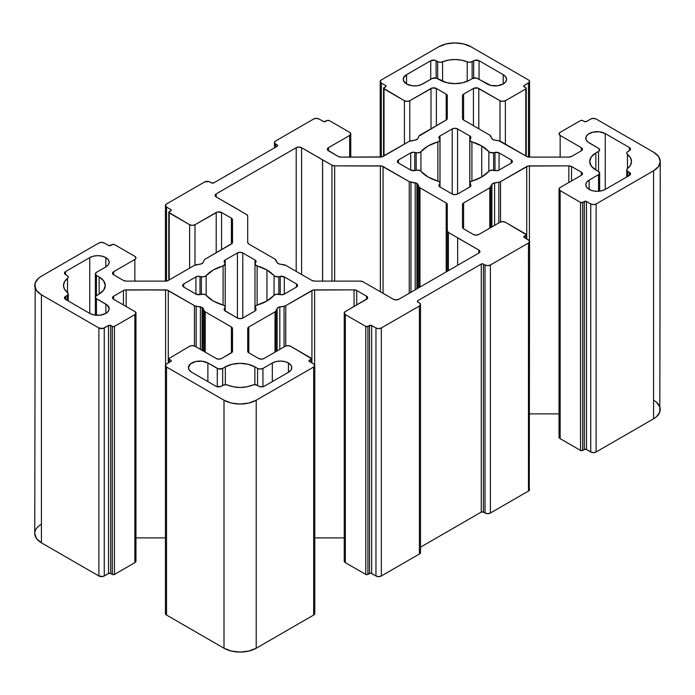 <?xml version="1.0" encoding="UTF-8"?>
<svg xmlns="http://www.w3.org/2000/svg" width="695" height="695" viewBox="0 0 695 695"><rect width="100%" height="100%" fill="white"/><g stroke="black" fill="none" stroke-linecap="round" stroke-linejoin="round"><path stroke-width="1.04" d="M200.395 349.377L200.395 306.869A3.796 2.189 180 0 1 202.097 307.433L202.097 350.358L202.097 307.433A3.796 2.189 180 0 1 203.088 308.415L203.088 350.923L203.088 308.415L204.217 310.865L204.217 351.583L204.217 310.865L205.199 311.846A3.796 2.189 180 0 1 204.217 310.865L204.217 351.583M216.223 196.98A3.796 2.189 180 0 1 216.215 193.879L215.102 195.425A3.796 2.189 180 0 1 216.215 193.879L216.215 196.98L237.343 209.091L216.223 196.98L215.102 195.434A3.796 2.189 180 0 0 216.223 196.98L216.215 193.879L216.215 196.98L246.586 214.52A3.796 2.189 180 0 1 247.698 216.076L247.698 242.468L247.698 216.076L246.586 214.52A3.796 2.189 180 0 1 247.698 216.076L247.698 242.468A3.796 2.189 180 0 0 248.81 244.014L247.698 242.468A3.796 2.189 180 0 0 248.81 244.014L275.012 259.139A3.796 2.189 180 0 1 275.993 260.121L277.123 262.571L275.012 259.139A3.796 2.189 180 0 1 275.993 260.121L277.123 262.571A3.796 2.189 180 0 0 279.807 264.117L284.046 264.778A3.796 2.189 180 0 1 285.749 265.342L311.942 280.467L285.749 265.342L278.895 263.9L277.123 262.571A3.796 2.189 180 0 0 279.807 264.117L284.046 264.778A3.796 2.189 180 0 1 285.749 265.342L311.942 280.467A3.796 2.189 180 0 0 314.627 281.11L360.349 281.11A3.796 2.189 180 0 1 363.033 281.753L360.349 281.11L314.627 281.11L311.942 280.467A3.796 2.189 180 0 0 314.627 281.11L360.349 281.11A3.796 2.189 180 0 1 363.033 281.753L393.413 299.276A3.796 2.189 180 0 0 398.791 299.284L478.786 253.102L478.777 250A3.796 2.189 180 0 1 478.786 250A3.796 2.189 180 0 1 478.786 253.102L478.786 250L479.897 251.555L478.786 253.102L398.791 299.284L396.098 299.927L393.413 299.276A3.796 2.189 180 0 0 398.791 299.284L478.786 253.102L478.777 250A3.796 2.189 180 0 1 479.897 251.555A3.796 2.189 180 0 1 478.786 253.102L478.786 250L457.657 237.89L457.657 265.299M415.193 289.815L415.193 182.863A3.796 2.189 180 0 1 416.896 183.428L416.896 288.833L416.896 183.428A3.796 2.189 180 0 1 417.877 184.41L417.877 288.269L417.877 184.41L419.007 186.851L419.007 287.608L419.007 186.851L419.988 187.841A3.796 2.189 180 0 1 419.007 186.851L419.007 287.608M216.215 193.879L296.209 147.696A3.796 2.189 180 0 1 301.578 147.696A3.796 2.189 180 0 1 301.587 147.696L301.587 274.49L301.578 147.696L301.587 274.49L301.578 147.696L322.558 159.885L322.558 281.11M272.327 381.598L272.327 362.998L272.327 381.598L272.327 362.998L276.019 361.574L280.38 361.07L284.733 361.574L288.434 362.998A11.389 6.576 180 0 1 291.77 367.646A11.389 6.576 180 0 1 288.434 372.303L288.434 362.998L290.901 365.136L291.77 367.646L290.901 370.166L288.434 372.303L288.434 362.998A11.389 6.576 180 0 1 288.434 372.303L288.434 362.998A11.389 6.576 180 0 0 272.327 362.998L262.927 368.428A3.796 2.189 180 0 1 257.558 368.428L254.874 366.873L254.874 384.717M414.793 152.405L417.539 152.865L420.11 152.301L428.051 145.985L438.988 141.398L439.97 139.921L438.979 137.08L440.013 135.977A3.796 2.189 180 0 0 438.901 137.532A3.796 2.189 180 0 0 439.162 138.331L439.7 139.13A3.796 2.189 180 0 1 439.97 139.93A3.796 2.189 180 0 1 437.876 141.893L437.876 181.082A37.973 21.919 180 0 1 420.953 171.309L420.953 151.658A3.796 2.189 180 0 1 416.166 152.718L414.793 152.405L416.166 152.718L416.166 170.258L414.793 170.57A3.796 2.189 180 0 1 410.71 170.084L410.71 152.891A3.796 2.189 180 0 1 414.793 152.405L414.793 170.57L410.71 170.084L410.71 152.891L413.725 152.257L414.793 152.405L414.793 170.57A3.796 2.189 180 0 1 410.71 170.084L410.71 152.891A3.796 2.189 180 0 1 414.793 152.405L414.793 170.57L416.166 170.258A3.796 2.189 180 0 1 420.249 170.744A3.796 2.189 180 0 1 420.953 171.309L420.953 151.658A37.973 21.919 180 0 1 437.876 141.893L437.876 181.082A3.796 2.189 180 0 1 438.858 181.491A3.796 2.189 180 0 1 439.97 183.037A3.796 2.189 180 0 1 439.7 183.845L439.7 186.799L439.892 182.594L438.858 181.491A3.796 2.189 180 0 1 439.7 183.845L439.7 186.799M470.628 186.243L470.089 183.845L470.089 186.799L470.089 183.845A3.796 2.189 180 0 1 469.82 183.037A3.796 2.189 180 0 1 471.914 181.082L481.748 176.99L481.748 145.985A37.973 21.919 180 0 1 488.837 151.658L488.837 171.309A3.796 2.189 180 0 1 493.624 170.258L493.624 152.718A3.796 2.189 180 0 1 488.837 151.658L488.837 171.309A37.973 21.919 180 0 1 471.914 181.082L471.914 141.893A3.796 2.189 180 0 1 469.82 139.93A3.796 2.189 180 0 1 470.089 139.13L470.072 140.711L471.914 141.893A37.973 21.919 180 0 1 481.748 145.985L489.68 152.301L493.624 152.718A3.796 2.189 180 0 1 488.837 151.658L488.837 171.309L481.748 176.99L481.748 145.985A37.973 21.919 180 0 1 488.837 151.658M105.857 257.593A11.389 6.576 180 0 1 109.193 262.241A11.389 6.576 180 0 1 105.857 266.889L105.857 257.593L108.333 259.721L109.193 262.241L108.333 264.76L105.857 266.889L105.857 257.593A11.389 6.576 180 0 1 105.857 266.889L96.466 272.318L95.354 273.865A3.796 2.189 180 0 1 96.466 272.318L105.857 266.889L105.857 257.593A11.389 6.576 180 0 0 89.751 257.593L89.751 313.393L89.751 257.593L93.443 256.168L97.804 255.664L102.165 256.168L105.857 257.593A11.389 6.576 180 0 0 89.751 257.593L89.751 313.393A11.389 6.576 180 0 0 102.165 314.818A11.389 6.576 180 0 0 109.193 308.745L108.333 311.264L105.857 313.393L105.857 304.097L96.466 298.668A3.796 2.189 180 0 1 95.354 297.121A3.796 2.189 180 0 1 96.466 295.566L96.466 275.42A3.796 2.189 180 0 1 95.354 273.865L96.466 275.42L99.15 276.966L99.15 294.02A20.885 12.058 180 0 0 105.266 285.497L103.677 290.11L99.15 294.02L99.15 276.966A20.885 12.058 180 0 1 105.266 285.497L103.677 280.884L99.15 276.966L99.15 294.02L96.466 295.566L96.466 275.42L99.15 276.966A20.885 12.058 180 0 1 99.15 294.02L95.641 296.279L95.641 297.955L96.466 298.668A3.796 2.189 180 0 1 96.466 295.566L96.466 275.42A3.796 2.189 180 0 1 96.466 272.318L105.857 266.889M255.838 310.257L255.3 307.85L255.3 310.804L255.3 307.85A3.796 2.189 180 0 1 255.03 307.051A3.796 2.189 180 0 1 257.124 305.088L266.95 300.996L266.95 269.99A37.973 21.919 180 0 1 274.047 275.663L274.047 295.323A3.796 2.189 180 0 1 278.834 294.263L278.834 276.723A3.796 2.189 180 0 1 274.047 275.663L274.047 295.323A37.973 21.919 180 0 1 257.124 305.088L257.124 265.898A3.796 2.189 180 0 1 255.03 263.935A3.796 2.189 180 0 1 255.3 263.136L255.282 264.726L257.124 265.898A37.973 21.919 180 0 1 266.95 269.99L274.89 276.306L278.834 276.723A3.796 2.189 180 0 1 274.047 275.663L274.047 295.323L266.95 300.996L266.95 269.99A37.973 21.919 180 0 1 274.047 275.663M200.004 276.41L201.376 276.723L200.004 276.41L201.376 276.723L201.376 294.263L200.004 294.576A3.796 2.189 180 0 1 195.921 294.089L195.921 276.897A3.796 2.189 180 0 1 200.004 276.41L200.004 294.576L195.921 294.089L195.921 276.897L198.926 276.262L200.004 276.41L200.004 294.576A3.796 2.189 180 0 1 195.921 294.089L195.921 276.897A3.796 2.189 180 0 1 200.004 276.41L200.004 294.576L201.376 294.263A3.796 2.189 180 0 1 205.451 294.758A3.796 2.189 180 0 1 206.163 295.323L206.163 275.663A3.796 2.189 180 0 1 201.376 276.723L201.376 294.263A3.796 2.189 180 0 1 205.451 294.758A3.796 2.189 180 0 1 206.163 295.323L206.163 275.663A37.973 21.919 180 0 1 223.086 265.898L223.086 305.088A3.796 2.189 180 0 1 224.068 305.496A3.796 2.189 180 0 1 225.18 307.051A3.796 2.189 180 0 1 224.911 307.85L224.911 310.804L225.102 306.599L224.068 305.496A3.796 2.189 180 0 1 224.911 307.85L224.911 310.804M430.735 79.326L430.735 60.726A3.796 2.189 180 0 1 436.104 60.726L437.65 61.62L437.65 78.674L437.65 61.62L440.039 62.263L442.576 61.846A3.796 2.189 180 0 1 437.65 61.62L437.65 78.674M442.576 81.315L442.576 61.846A20.885 12.058 180 0 1 467.214 61.846L467.214 81.315L467.214 61.846L469.751 62.263L472.14 61.62A3.796 2.189 180 0 1 467.214 61.846L467.214 81.315M473.686 78.057L473.686 60.726L473.686 78.057L473.686 60.726L472.14 61.62L472.14 78.674L472.14 61.62A3.796 2.189 180 0 1 467.214 61.846L461.376 60.118L454.895 59.518L448.414 60.118L442.576 61.846A3.796 2.189 180 0 1 437.65 61.62L436.104 60.726L436.104 78.057M472.14 78.674L472.14 61.62L473.686 60.726A3.796 2.189 180 0 1 479.064 60.726L479.064 79.326L479.064 60.726L503.223 74.678L503.223 83.982L497.394 85.78L490.809 85.407L476.483 78.083L472.348 78.552A3.796 2.189 180 0 1 477.717 78.552L487.117 83.982L477.717 78.552A3.796 2.189 180 0 0 472.348 78.552L469.664 80.107A20.885 12.058 180 0 1 440.126 80.107L437.442 78.552L446.902 82.722L454.895 83.635L462.887 82.722L469.664 80.107A20.885 12.058 180 0 1 440.126 80.107L436.208 78.083L432.073 78.552A3.796 2.189 180 0 1 437.442 78.552A3.796 2.189 180 0 0 432.073 78.552L422.673 83.982A11.389 6.576 180 0 1 410.267 85.407A11.389 6.576 180 0 1 403.23 79.326A11.389 6.576 180 0 1 406.566 74.678L406.566 83.982L403.447 80.611L403.447 78.049L406.566 74.678L406.566 83.982L412.396 85.78L416.844 85.78L420.953 84.799L432.073 78.552L422.673 83.982A11.389 6.576 180 0 1 406.566 83.982A11.389 6.576 180 0 1 406.566 74.678L406.566 83.982M472.14 61.62L474.92 60.257L479.064 60.726L503.223 74.678A11.389 6.576 180 0 1 506.559 79.326A11.389 6.576 180 0 1 499.531 85.407A11.389 6.576 180 0 1 487.117 83.982A11.389 6.576 180 0 0 503.223 83.982A11.389 6.576 180 0 0 503.223 74.678L503.223 83.982L505.691 81.845L506.559 79.326L505.691 76.815L503.223 74.678L503.223 83.982M406.566 74.678L430.735 60.726L406.566 74.678L430.735 60.726L434.87 60.257L437.65 61.62M223.086 305.088A37.973 21.919 180 0 1 206.163 295.323L206.163 275.663L213.252 269.99L223.086 265.898L223.086 305.088A3.796 2.189 180 0 1 224.068 305.496A3.796 2.189 180 0 0 223.086 305.088L213.252 300.996L206.163 295.323A37.973 21.919 180 0 0 223.086 305.088L223.086 265.898L225.18 263.926A3.796 2.189 180 0 1 223.086 265.898A37.973 21.919 180 0 0 206.163 275.663A3.796 2.189 180 0 1 201.376 276.723L204.13 276.732L206.163 275.663M195.921 294.089L183.723 287.044A3.796 2.189 180 0 1 182.611 285.497A3.796 2.189 180 0 1 183.723 283.942L183.723 287.044L182.611 285.497L183.723 283.942L183.723 287.044A3.796 2.189 180 0 1 183.723 283.942L183.723 287.044L195.921 294.089L183.723 287.044M195.921 276.897L183.723 283.942M225.215 259.982L237.421 252.945L237.421 318.049L225.215 311.004L225.215 259.982L237.421 252.945L225.215 259.982L225.215 311.004L225.215 259.982A3.796 2.189 180 0 0 224.372 262.336L224.911 263.136L224.12 261.72L225.215 259.982A3.796 2.189 180 0 0 224.103 261.537A3.796 2.189 180 0 0 224.372 262.336L224.911 263.136A3.796 2.189 180 0 1 225.18 263.935L224.911 263.136A3.796 2.189 180 0 1 223.086 265.898M280.207 294.576L278.834 294.263L280.207 294.576L280.207 276.41A3.796 2.189 180 0 1 284.29 276.897L284.29 294.089A3.796 2.189 180 0 1 280.207 294.576L280.207 276.41L284.29 276.897L284.29 294.089L281.275 294.723L280.207 294.576L280.207 276.41A3.796 2.189 180 0 1 284.29 276.897L284.29 294.089A3.796 2.189 180 0 1 280.207 294.576L276.08 294.254L274.047 295.323A37.973 21.919 180 0 1 257.124 305.088L255.282 306.269L255.838 308.649A3.796 2.189 180 0 1 256.099 309.449A3.796 2.189 180 0 1 254.987 311.004L254.987 259.982L242.79 252.945L242.79 318.049A3.796 2.189 180 0 1 237.421 318.049L237.421 252.945A3.796 2.189 180 0 1 242.79 252.945L242.79 318.049L240.105 318.692L237.421 318.049L225.215 311.004A3.796 2.189 180 0 1 224.103 309.449A3.796 2.189 180 0 1 224.372 308.649L224.372 310.257L224.911 307.85L224.372 310.257M255.3 310.804L255.3 307.85L256.09 309.266L254.987 311.004L254.987 259.982A3.796 2.189 180 0 1 256.099 261.537A3.796 2.189 180 0 1 255.838 262.336L255.3 263.136A3.796 2.189 180 0 0 257.124 265.898L266.95 269.99L266.95 300.996M255.3 307.85A3.796 2.189 180 0 1 257.124 305.088L257.124 265.898A37.973 21.919 180 0 1 266.95 269.99M280.207 276.41L278.834 276.723L278.834 294.263L278.834 276.723L280.207 276.41L278.834 276.723M284.29 276.897L296.487 283.942L296.487 287.044A3.796 2.189 180 0 0 297.599 285.497L296.487 287.044L296.487 283.942A3.796 2.189 180 0 1 297.599 285.497L296.487 283.942L296.487 287.044L284.29 294.089L296.487 287.044A3.796 2.189 180 0 0 296.487 283.942L284.29 276.897L296.487 283.942M255.838 308.649A3.796 2.189 180 0 1 254.987 311.004L242.79 318.049A3.796 2.189 180 0 1 237.421 318.049L237.421 252.945L240.105 252.302L242.79 252.945L242.79 318.049L254.987 311.004L254.987 259.982L242.79 252.945A3.796 2.189 180 0 0 237.421 252.945M105.857 313.393L105.857 304.097L105.857 313.393L100.028 315.2L93.443 314.818L89.751 313.393L65.591 299.441L65.591 296.348L67.137 295.453L67.137 300.344L67.137 295.453L68.24 294.072L67.519 292.604A3.796 2.189 180 0 1 68.249 293.898A3.796 2.189 180 0 1 67.137 295.453L67.137 300.344M67.519 292.604A20.885 12.058 180 0 1 67.519 278.382L67.519 292.604A20.885 12.058 180 0 1 63.497 285.497A20.885 12.058 180 0 1 67.519 278.382L67.519 292.604L64.531 289.233L63.497 285.497L64.531 281.753L68.101 277.687L68.24 276.923L67.137 275.541A3.796 2.189 180 0 1 68.249 277.088A3.796 2.189 180 0 1 67.519 278.382L67.519 292.604A3.796 2.189 180 0 1 67.137 295.453L65.591 296.348L67.137 295.453M65.591 274.647L67.137 275.541L65.591 274.647A3.796 2.189 180 0 1 65.591 271.545L65.591 274.647L64.479 273.092L65.591 271.545L65.591 274.647A3.796 2.189 180 0 1 64.479 273.092A3.796 2.189 180 0 1 65.591 271.545L65.591 274.647L67.137 275.541A3.796 2.189 180 0 1 67.519 278.382M65.591 271.545L89.751 257.593M96.466 315.278L96.466 298.668L96.466 315.278L96.466 298.668L105.857 304.097A11.389 6.576 180 0 1 109.193 308.745L107.273 305.088L96.466 298.668M589.143 189.388L589.143 180.083L598.534 174.662A3.796 2.189 180 0 0 598.534 171.561L595.85 170.014L598.534 171.561L598.534 151.406L595.85 152.961L595.85 170.014A20.885 12.058 180 0 1 589.734 161.483A20.885 12.058 180 0 1 595.85 152.961L595.85 170.014L598.534 171.561A3.796 2.189 180 0 1 599.646 173.107L598.534 171.561L598.534 151.406A3.796 2.189 180 0 0 598.534 148.313L589.143 142.883A11.389 6.576 180 0 1 589.143 133.588A11.389 6.576 180 0 1 605.249 133.588L599.42 131.781L592.835 132.154L587.727 134.578L586.024 136.95L586.024 139.513L587.727 141.884L598.534 148.313A3.796 2.189 180 0 1 599.646 149.859L598.534 148.313L589.143 142.883A11.389 6.576 180 0 1 585.807 138.236A11.389 6.576 180 0 1 592.835 132.154A11.389 6.576 180 0 1 605.249 133.588L629.409 147.531A3.796 2.189 180 0 1 629.409 150.633L629.409 147.531L630.521 149.086L629.409 150.633L629.409 147.531A3.796 2.189 180 0 1 630.521 149.086A3.796 2.189 180 0 1 629.409 150.633L627.099 152.162L626.76 152.909L627.481 154.377A3.796 2.189 180 0 1 626.751 153.082A3.796 2.189 180 0 1 627.863 151.527L629.409 150.633L629.409 147.531L605.249 133.588L605.249 189.388A11.389 6.576 180 0 1 592.835 190.812A11.389 6.576 180 0 1 585.807 184.74A11.389 6.576 180 0 1 589.143 180.083L589.143 189.388L586.667 187.25L585.807 184.74L586.667 182.22L589.143 180.083L589.143 189.388L592.835 190.812L597.196 191.316L601.557 190.812L605.249 189.388A11.389 6.576 180 0 1 589.143 189.388A11.389 6.576 180 0 1 589.143 180.083L598.534 174.662L598.534 191.264L598.534 174.662L599.646 173.107A3.796 2.189 180 0 1 598.534 174.662L598.534 191.264M627.481 154.377A20.885 12.058 180 0 1 627.481 168.598L627.481 154.377A20.885 12.058 180 0 1 631.503 161.483A20.885 12.058 180 0 1 627.481 168.598L627.481 154.377L630.469 157.748L631.503 161.483L630.469 165.228L626.899 169.293L626.76 170.058L627.863 171.439A3.796 2.189 180 0 1 626.751 169.893A3.796 2.189 180 0 1 627.481 168.598L627.481 154.377A3.796 2.189 180 0 1 627.863 151.527L629.409 150.633M627.863 176.33L627.863 171.439L629.409 172.334A3.796 2.189 180 0 1 629.409 175.435L629.409 172.334L630.521 173.889L629.409 175.435L629.409 172.334A3.796 2.189 180 0 1 630.521 173.889A3.796 2.189 180 0 1 629.409 175.435L629.409 172.334L627.863 171.439L627.863 176.33L627.863 171.439A3.796 2.189 180 0 1 627.481 168.598M629.409 175.435L605.249 189.388L605.249 133.588L605.249 189.388L629.409 175.435L605.249 189.388M598.534 171.561L598.534 151.406L599.646 149.859A3.796 2.189 180 0 1 598.534 151.406L595.85 152.961L595.85 170.014L591.323 166.096L589.734 161.483L591.323 156.87L595.85 152.961A20.885 12.058 180 0 0 595.85 170.014M437.876 141.893L437.876 181.082L428.051 176.99L420.953 171.309L420.953 151.658A37.973 21.919 180 0 1 437.876 141.893A3.796 2.189 180 0 0 439.7 139.13L439.162 138.331A3.796 2.189 180 0 1 440.013 135.977L440.013 186.99L452.21 194.035L452.21 128.931A3.796 2.189 180 0 1 457.579 128.931L457.579 194.035A3.796 2.189 180 0 1 452.21 194.035L452.21 128.931L454.895 128.288L457.579 128.931L457.579 194.035L454.895 194.678L452.21 194.035L440.013 186.99A3.796 2.189 180 0 1 438.901 185.443A3.796 2.189 180 0 1 439.162 184.644L439.162 186.243L439.7 183.845L439.162 186.243M440.013 135.977L452.21 128.931L452.21 194.035L440.013 186.99L440.013 135.977L452.21 128.931L440.013 135.977L440.013 186.99L438.91 185.261L439.7 183.845M494.996 170.57L493.624 170.258L494.996 170.57L494.996 152.405A3.796 2.189 180 0 1 499.08 152.891L499.08 170.084A3.796 2.189 180 0 1 494.996 170.57L494.996 152.405L499.08 152.891L499.08 170.084L496.074 170.718L494.996 170.57L494.996 152.405A3.796 2.189 180 0 1 499.08 152.891L499.08 170.084A3.796 2.189 180 0 1 494.996 170.57L490.87 170.249L488.837 171.309A37.973 21.919 180 0 1 471.914 181.082L470.072 182.255L470.628 184.644A3.796 2.189 180 0 1 470.897 185.443A3.796 2.189 180 0 1 469.785 186.99L469.785 135.977L457.579 128.931L457.579 194.035A3.796 2.189 180 0 1 452.21 194.035M470.089 186.799L470.089 183.845L470.88 185.261L469.785 186.99L469.785 135.977A3.796 2.189 180 0 1 470.897 137.532A3.796 2.189 180 0 1 470.628 138.331L470.089 139.13A3.796 2.189 180 0 0 471.914 141.893L481.748 145.985L481.748 176.99M470.089 183.845A3.796 2.189 180 0 1 471.914 181.082L471.914 141.893A37.973 21.919 180 0 1 481.748 145.985M494.996 152.405L493.624 152.718L493.624 170.258L493.624 152.718L494.996 152.405L493.624 152.718M499.08 152.891L511.277 159.937L511.277 163.038A3.796 2.189 180 0 0 512.389 161.483L511.277 163.038L511.277 159.937A3.796 2.189 180 0 1 512.389 161.483L511.277 159.937L511.277 163.038L499.08 170.084L511.277 163.038A3.796 2.189 180 0 0 511.277 159.937L499.08 152.891L511.277 159.937M470.628 184.644A3.796 2.189 180 0 1 469.785 186.99L457.579 194.035L469.785 186.99L469.785 135.977L457.579 128.931A3.796 2.189 180 0 0 452.21 128.931M410.71 170.084L398.513 163.038A3.796 2.189 180 0 1 397.401 161.483A3.796 2.189 180 0 1 398.513 159.937L398.513 163.038L397.401 161.483L398.513 159.937L398.513 163.038A3.796 2.189 180 0 1 398.513 159.937L398.513 163.038L410.71 170.084L398.513 163.038M410.71 152.891L398.513 159.937M207.883 381.598L207.883 362.998L218.517 368.897L222.652 368.428L222.652 385.473L222.652 368.428A3.796 2.189 180 0 1 217.283 368.428L207.883 362.998L207.883 381.598L207.883 362.998L202.054 361.2L195.469 361.574L190.361 363.998L188.441 367.646A11.389 6.576 180 0 1 195.469 361.574A11.389 6.576 180 0 1 207.883 362.998A11.389 6.576 180 0 0 191.777 362.998A11.389 6.576 180 0 0 191.777 372.303L189.309 370.166L188.441 367.646A11.389 6.576 180 0 0 191.777 372.303L215.936 386.255A3.796 2.189 180 0 0 221.314 386.255L222.86 385.36L220.08 386.724L215.936 386.255A3.796 2.189 180 0 0 221.314 386.255L222.86 385.36A3.796 2.189 180 0 1 227.786 385.134A20.885 12.058 180 0 0 252.424 385.134A3.796 2.189 180 0 1 257.35 385.36L254.961 384.717L252.424 385.134A20.885 12.058 180 0 1 227.786 385.134L225.249 384.717L222.86 385.36A3.796 2.189 180 0 1 227.786 385.134L233.624 386.863L240.105 387.454L246.586 386.863L252.424 385.134A3.796 2.189 180 0 1 257.35 385.36L258.896 386.255A3.796 2.189 180 0 0 264.265 386.255L288.434 372.303L264.265 386.255L261.581 386.889L258.896 386.255A3.796 2.189 180 0 0 264.265 386.255L288.434 372.303M207.883 362.998L217.283 368.428L217.283 386.75M222.652 385.473L222.652 368.428L225.336 366.873L225.336 384.717L225.336 366.873A20.885 12.058 180 0 1 254.874 366.873L248.098 364.258L240.105 363.346L232.113 364.258L225.336 366.873L225.336 384.717M257.558 385.473L257.558 368.428L257.558 385.473L257.558 368.428L254.874 366.873A20.885 12.058 180 0 0 225.336 366.873L222.652 368.428A3.796 2.189 180 0 1 217.283 368.428M262.927 386.75L262.927 368.428A3.796 2.189 180 0 1 257.558 368.428L260.243 369.071L262.927 368.428L262.927 386.75L262.927 368.428L272.327 362.998L262.927 368.428M296.209 147.696L296.209 271.38L296.209 147.696L298.893 147.053L301.578 147.696A3.796 2.189 180 0 1 301.587 147.696L322.61 159.824L301.587 147.696L301.587 274.49L301.578 147.696A3.796 2.189 180 0 1 301.587 147.696A3.796 2.189 180 0 0 296.209 147.696L296.209 271.38M380.373 291.7L380.373 165.87L380.373 291.7L380.373 165.87L334.651 165.87L334.651 281.11L334.651 165.87A3.796 2.189 180 0 1 331.967 165.228L331.967 281.11L331.967 165.228L322.61 159.824L322.61 281.11L322.558 159.885M331.967 281.11L331.967 165.228L334.651 165.87L380.373 165.87A3.796 2.189 180 0 1 383.058 166.513L383.058 293.255M409.251 293.247L409.251 181.638L415.193 182.863L410.954 182.203L410.954 292.265L410.954 182.203A3.796 2.189 180 0 1 409.251 181.638L409.251 293.247L409.251 181.638L381.824 166.036L334.651 165.87A3.796 2.189 180 0 1 331.967 165.228L322.61 159.824L322.61 281.11M446.19 271.919L446.19 202.966L446.19 271.919L446.19 202.966L419.988 187.841L419.988 287.044L419.988 187.841A3.796 2.189 180 0 1 419.007 186.851L417.877 184.41L417.877 288.269M419.988 287.044L419.988 187.841L446.19 202.966A3.796 2.189 180 0 1 447.302 204.512L447.302 271.276L447.302 230.905L448.414 232.46A3.796 2.189 180 0 1 447.302 230.905L447.302 271.276M448.414 270.633L448.414 232.46L448.414 270.633L448.414 232.46L478.777 250A3.796 2.189 180 0 1 478.786 250L457.657 237.89M381.329 157.027L381.329 83.052A3.796 2.189 180 0 1 381.329 79.951L380.217 81.497L381.329 83.052L381.329 157.027L381.329 83.052A3.796 2.189 180 0 1 380.217 81.497A3.796 2.189 180 0 1 381.329 79.951L438.788 46.774A22.779 13.153 180 0 1 471.001 46.774L463.617 43.924L454.895 42.925L446.181 43.924L438.788 46.774A22.779 13.153 180 0 1 471.001 46.774L528.461 79.951A3.796 2.189 180 0 1 529.573 81.497A3.796 2.189 180 0 1 528.461 83.052L524.169 85.528L524.169 86.771L525.776 87.7A1.52 0.877 180 0 1 526.219 88.317A1.52 0.877 180 0 1 525.776 88.943L505.369 100.723A3.796 2.189 180 0 1 500 100.723L500 141.076L500 100.723L502.685 101.366L505.369 100.723A3.796 2.189 180 0 1 500 100.723L500 141.076M381.329 83.052L385.629 85.528L381.329 83.052L385.629 85.528L385.629 86.771L383.57 88.317A1.52 0.877 180 0 1 384.014 87.7L385.629 86.771L384.014 87.7A1.52 0.877 180 0 0 384.014 88.943A1.52 0.877 180 0 1 383.57 88.317L404.421 100.723L404.421 144.126L404.421 100.723L407.105 101.366L409.789 100.723A3.796 2.189 180 0 1 404.421 100.723L404.421 144.126M385.629 85.528A1.52 0.877 180 0 1 386.072 86.154A1.52 0.877 180 0 1 385.629 86.771L385.629 85.528L386.072 86.154L385.629 86.771L385.629 85.528A1.52 0.877 180 0 1 385.629 86.771M384.014 155.906L384.014 88.943L404.421 100.723L384.014 88.943L384.014 155.906L384.014 88.943M431.004 128.775L431.004 88.474L431.004 128.775L431.004 88.474L409.789 100.723L409.789 141.076L409.789 100.723A3.796 2.189 180 0 1 404.421 100.723M409.789 141.076L409.789 100.723L431.004 88.474A3.796 2.189 180 0 1 436.373 88.474L436.373 125.682L436.373 88.474L446.19 94.146L446.19 120.009L419.007 136.116A3.796 2.189 180 0 1 419.988 135.134L446.19 120.009L419.988 135.134A3.796 2.189 180 0 0 419.007 136.116L417.877 138.566A3.796 2.189 180 0 1 415.193 140.112L409.251 141.337A3.796 2.189 180 0 1 410.954 140.764L415.193 140.112L410.954 140.764A3.796 2.189 180 0 0 409.251 141.337L383.058 156.462A3.796 2.189 180 0 1 380.373 157.105L340.941 157.105A3.796 2.189 180 0 1 338.257 156.462L328.44 150.789A3.796 2.189 180 0 1 327.328 149.243A3.796 2.189 180 0 1 328.44 147.688L328.44 150.789L338.257 156.462L340.941 157.105A3.796 2.189 180 0 1 338.257 156.462L327.614 150.077L327.614 148.4L328.44 147.688L328.44 150.789A3.796 2.189 180 0 1 328.44 147.688L328.44 150.789M409.789 100.723L432.229 88.004L436.373 88.474L446.19 94.146A3.796 2.189 180 0 1 447.302 95.693L447.302 118.463A3.796 2.189 180 0 1 446.19 120.009L446.19 94.146L447.302 95.693L447.302 118.463L446.19 120.009L446.19 94.146A3.796 2.189 180 0 1 447.302 95.693L447.302 118.463A3.796 2.189 180 0 1 446.19 120.009M349.646 157.105L349.646 135.447L349.646 157.105L349.646 135.447L328.44 147.688L349.646 135.447L350.758 133.892A3.796 2.189 180 0 1 349.646 135.447L328.44 147.688M275.602 147.192L275.602 144.091A3.796 2.189 180 0 1 275.602 140.989L313.671 119.01L275.602 140.989L274.777 141.702L274.777 143.379L277.209 145.02A1.52 0.877 180 0 1 277.209 146.263L277.209 145.02L277.653 145.646L277.209 146.263L213.739 182.907L211.593 182.907A1.52 0.877 180 0 0 213.739 182.907L277.209 146.263L277.209 145.02A1.52 0.877 180 0 1 277.653 145.646A1.52 0.877 180 0 1 277.209 146.263L277.209 145.02L275.602 144.091L275.602 147.192L275.602 144.091A3.796 2.189 180 0 1 274.49 142.545A3.796 2.189 180 0 1 275.602 140.989L313.671 119.01A3.796 2.189 180 0 1 319.04 119.01L316.355 118.367L313.671 119.01A3.796 2.189 180 0 1 319.04 119.01L323.34 121.495A1.52 0.877 180 0 0 325.486 121.495L327.093 120.565A1.52 0.877 180 0 1 329.239 120.565L349.646 132.345A3.796 2.189 180 0 1 350.758 133.892L349.646 132.345A3.796 2.189 180 0 1 349.646 135.447M277.209 146.263L213.739 182.907A1.52 0.877 180 0 1 211.593 182.907L208.752 181.499L204.608 181.977A3.796 2.189 180 0 1 209.977 181.977L211.593 182.907L209.977 181.977A3.796 2.189 180 0 0 204.608 181.977L166.539 203.956L204.608 181.977L166.539 203.956L165.427 205.512A3.796 2.189 180 0 1 166.539 203.956A3.796 2.189 180 0 0 166.539 207.058A3.796 2.189 180 0 1 165.427 205.512L166.539 207.058L170.831 209.542L170.831 210.776L168.781 212.331A1.52 0.877 180 0 1 169.224 211.706L170.831 210.776L169.224 211.706A1.52 0.877 180 0 0 169.224 212.948A1.52 0.877 180 0 1 168.781 212.331L189.631 224.728L189.631 268.131L189.631 224.728L192.315 225.371L195 224.728A3.796 2.189 180 0 1 189.631 224.728L189.631 268.131M166.539 281.041L166.539 207.058L166.539 281.041L166.539 207.058L170.831 209.542A1.52 0.877 180 0 1 171.283 210.159A1.52 0.877 180 0 1 170.831 210.776L170.831 209.542L171.283 210.159L170.831 210.776L170.831 209.542A1.52 0.877 180 0 1 170.831 210.776M169.224 279.911L169.224 212.948L189.631 224.728L169.224 212.948L169.224 279.911L169.224 212.948M195 265.082L195 224.728L195 265.082L195 224.728L216.206 212.488L216.206 252.789L216.206 212.488A3.796 2.189 180 0 1 221.575 212.488L221.575 249.687L221.575 212.488L231.4 218.152L231.4 244.014L231.4 218.152A3.796 2.189 180 0 1 232.512 219.707L232.512 242.468A3.796 2.189 180 0 1 231.4 244.014L205.199 259.139L232.226 243.302L232.512 219.707L231.4 218.152L231.4 244.014A3.796 2.189 180 0 0 232.512 242.468L232.512 219.707A3.796 2.189 180 0 0 231.4 218.152L221.575 212.488L221.575 249.687M113.65 274.794L123.467 280.467A3.796 2.189 180 0 0 126.151 281.11L123.467 280.467L113.65 274.794A3.796 2.189 180 0 1 113.65 271.702L113.65 274.794L112.538 273.248L113.65 271.702L113.65 274.794A3.796 2.189 180 0 1 112.538 273.248A3.796 2.189 180 0 1 113.65 271.702L113.65 274.794L123.467 280.467A3.796 2.189 180 0 0 126.151 281.11L165.575 281.11A3.796 2.189 180 0 0 168.268 280.467L194.461 265.342A3.796 2.189 180 0 1 196.164 264.778L200.395 264.117L194.461 265.342L168.268 280.467L165.575 281.11A3.796 2.189 180 0 0 168.268 280.467L194.461 265.342A3.796 2.189 180 0 1 196.164 264.778L200.395 264.117A3.796 2.189 180 0 0 203.088 262.571L204.217 260.121L202.705 263.101L200.395 264.117A3.796 2.189 180 0 0 203.088 262.571L204.217 260.121A3.796 2.189 180 0 1 205.199 259.139L204.217 260.121A3.796 2.189 180 0 1 205.199 259.139L231.4 244.014M113.65 271.702L134.856 259.452L113.65 271.702L134.856 259.452L134.856 281.11L134.856 259.452L135.968 257.906A3.796 2.189 180 0 1 134.856 259.452L134.856 281.11M34.75 533.517L36.488 538.547L41.422 542.812L98.881 575.99L98.881 327.971L41.422 294.793A22.779 13.153 180 0 1 41.422 276.193L98.881 243.024L41.422 276.193L38.59 278.182L35.184 282.926L34.75 533.517A22.779 13.153 0 0 0 41.422 542.812L41.422 294.793A22.779 13.153 180 0 1 34.75 285.497A22.779 13.153 180 0 1 41.422 276.193L98.881 243.024A3.796 2.189 180 0 1 104.25 243.024L101.566 242.381L98.881 243.024A3.796 2.189 180 0 1 104.25 243.024L108.542 245.5A1.52 0.877 180 0 0 110.696 245.5L112.303 244.57A1.52 0.877 180 0 1 114.449 244.57L134.856 256.351A3.796 2.189 180 0 1 135.968 257.906L134.856 256.351A3.796 2.189 180 0 1 134.856 259.452M41.422 524.212A22.779 13.153 0 0 0 41.422 542.812L41.422 294.793L36.488 290.527L34.75 285.497M41.422 542.812L98.881 575.99L98.881 327.971L41.422 294.793L41.422 542.812L98.881 575.99A3.796 2.189 0 0 0 104.25 575.99L104.25 327.971A3.796 2.189 180 0 1 98.881 327.971L103.016 328.44L108.542 325.486L108.542 573.505L104.25 575.99L104.25 327.971L108.542 325.486A1.52 0.877 180 0 1 110.696 325.486L110.696 573.505A1.52 0.877 0 0 0 108.542 573.505L104.25 575.99L104.25 327.971A3.796 2.189 180 0 1 98.881 327.971L41.422 294.793M104.25 327.971L108.542 325.486L108.542 573.505L110.696 573.505A1.52 0.877 0 0 0 108.542 573.505L103.016 576.459L98.881 575.99L98.881 327.971M108.542 573.505L108.542 325.486L110.201 325.295L110.696 325.486L110.696 573.505L112.303 574.435A1.52 0.877 0 0 0 114.449 574.435L114.449 326.415A1.52 0.877 180 0 1 112.303 326.415L112.303 574.435L110.696 573.505L110.696 325.486L112.303 326.415L112.303 574.435L114.449 574.435L114.449 326.415L134.856 314.635L134.856 562.655L114.449 574.435L114.449 326.415L134.856 314.635L134.856 562.655A3.796 2.189 0 0 0 135.968 561.108L134.856 562.655L114.449 574.435A1.52 0.877 0 0 1 112.303 574.435L110.696 573.505M113.65 299.293L134.856 311.534L113.65 299.293A3.796 2.189 180 0 1 113.65 296.192L113.65 299.293L112.538 297.738L113.65 296.192L113.65 299.293A3.796 2.189 180 0 1 112.538 297.738A3.796 2.189 180 0 1 113.65 296.192L113.65 299.293L134.856 311.534A3.796 2.189 180 0 1 135.968 313.089A3.796 2.189 180 0 1 134.856 314.635L135.968 313.089L134.856 311.534A3.796 2.189 180 0 1 134.856 314.635L134.856 562.655L114.449 574.435M113.65 296.192L123.467 290.519L113.65 296.192L123.467 290.519L123.467 304.957L123.467 290.519A3.796 2.189 180 0 1 126.151 289.876L126.151 306.512M135.968 537.895L165.427 537.895M165.575 364.866L165.575 289.876L165.575 364.866L165.575 289.876L124.7 290.041L123.467 290.519L123.467 304.957M123.467 290.519A3.796 2.189 180 0 1 126.151 289.876L165.575 289.876A3.796 2.189 180 0 1 168.268 290.519L168.268 362.929L168.268 290.519L194.461 305.644L194.461 345.997L194.461 305.644L196.164 306.217A3.796 2.189 180 0 1 194.461 305.644L194.461 345.997M196.164 346.927L196.164 306.217L200.395 306.869L196.164 306.217L196.164 346.927L196.164 306.217A3.796 2.189 180 0 1 194.461 305.644L168.268 290.519L168.268 362.929M205.199 352.148L205.199 311.846L205.199 352.148L205.199 311.846L231.4 326.971L231.4 352.834L231.4 326.971A3.796 2.189 180 0 1 232.512 328.518L232.512 351.288A3.796 2.189 180 0 1 231.4 352.834L221.575 358.507A3.796 2.189 180 0 1 216.206 358.507L195 346.258L192.315 345.615L189.631 346.258A3.796 2.189 180 0 1 195 346.258L216.206 358.507L195 346.258A3.796 2.189 180 0 0 189.631 346.258L168.781 358.655A1.52 0.877 180 0 1 169.224 358.038A1.52 0.877 180 0 0 169.224 359.28A1.52 0.877 180 0 1 168.781 358.655L169.224 362.382L169.224 359.28L170.831 360.21A1.52 0.877 180 0 1 171.283 360.827A1.52 0.877 180 0 1 170.831 361.452L170.831 360.21L169.224 359.28L169.224 362.382M165.714 612.66L165.427 613.503A3.796 2.189 0 0 0 166.539 615.049L166.539 367.03A3.796 2.189 180 0 1 165.427 365.483A3.796 2.189 180 0 1 166.539 363.928L170.831 361.452L170.831 360.21L171.161 361.165L170.831 360.21L169.224 359.28M166.539 611.947A3.796 2.189 0 0 0 166.539 615.049L166.539 367.03L223.998 400.198L223.998 648.226L166.539 615.049L166.539 367.03L223.998 400.198L223.998 648.226A22.779 13.153 0 0 0 256.212 648.226L256.212 400.198A22.779 13.153 180 0 1 223.998 400.198L231.383 403.057L240.105 404.056L248.819 403.057L256.212 400.198A22.779 13.153 180 0 1 223.998 400.198L223.998 648.226L166.539 615.049L165.427 613.503L165.427 365.483L166.539 367.03A3.796 2.189 180 0 1 166.539 363.928L170.831 361.452A1.52 0.877 180 0 0 170.831 360.21M166.539 615.049L223.998 648.226L231.383 651.076L240.105 652.075L248.819 651.076L256.212 648.226L313.671 615.049L313.671 367.03L256.212 400.198L256.212 648.226L313.671 615.049L313.671 367.03L256.212 400.198L256.212 648.226L313.671 615.049A3.796 2.189 0 0 0 314.783 613.503L313.671 615.049L313.671 367.03L314.783 365.483A3.796 2.189 180 0 1 313.671 367.03L256.212 400.198M313.671 367.03A3.796 2.189 180 0 0 313.671 363.928L309.371 361.452L313.671 363.928A3.796 2.189 180 0 1 314.783 365.483L313.671 363.928L309.371 361.452A1.52 0.877 180 0 1 308.928 360.827A1.52 0.877 180 0 1 309.371 360.21L309.371 361.452L308.928 360.827L309.371 360.21L309.371 361.452A1.52 0.877 180 0 1 309.371 360.21L310.986 359.28L310.986 362.382L311.43 358.655A1.52 0.877 180 0 1 310.986 359.28L310.986 362.382M248.81 352.834A3.796 2.189 180 0 1 247.698 351.288L247.698 328.518A3.796 2.189 180 0 1 248.81 326.971L248.81 352.834L258.627 358.507L248.81 352.834L247.698 351.288L247.698 328.518L248.81 326.971L248.81 352.834A3.796 2.189 180 0 1 247.698 351.288L247.698 328.518A3.796 2.189 180 0 1 248.81 326.971L248.81 352.834L258.627 358.507A3.796 2.189 180 0 0 263.996 358.507L285.211 346.258L263.996 358.507L261.311 359.15L258.627 358.507A3.796 2.189 180 0 0 263.996 358.507L285.211 346.258A3.796 2.189 180 0 1 290.579 346.258L310.986 358.038A1.52 0.877 180 0 1 311.43 358.655L290.579 346.258L287.895 345.615L285.211 346.258A3.796 2.189 180 0 1 290.579 346.258L310.986 358.038A1.52 0.877 180 0 1 310.986 359.28L309.371 360.21L309.371 361.452M248.81 326.971L275.012 311.846L248.81 326.971L275.012 311.846L275.012 352.148L275.012 311.846L275.993 310.865A3.796 2.189 180 0 1 275.012 311.846L275.012 352.148M277.123 350.923L277.123 308.415L277.123 350.923L277.123 308.415L275.993 310.865L275.993 351.583L275.993 310.865A3.796 2.189 180 0 1 275.012 311.846M275.993 351.583L275.993 310.865L277.123 308.415A3.796 2.189 180 0 1 279.807 306.869L279.807 349.377L279.807 306.869L284.046 306.217L284.046 346.927L284.046 306.217L285.749 305.644A3.796 2.189 180 0 1 284.046 306.217L284.046 346.927M285.749 345.997L285.749 305.644L285.749 345.997L285.749 305.644L311.942 290.519L311.942 362.929L311.942 290.519A3.796 2.189 180 0 1 314.627 289.876L314.627 364.866L314.627 289.876L354.059 289.876L354.059 306.512L354.059 289.876A3.796 2.189 180 0 1 356.743 290.519L356.743 304.957M344.242 537.895L314.783 537.895M344.529 560.266L344.242 561.108A3.796 2.189 0 0 0 345.354 562.655L345.354 314.635A3.796 2.189 180 0 1 344.242 313.089A3.796 2.189 180 0 1 345.354 311.534L366.56 299.293L366.56 296.192A3.796 2.189 180 0 1 367.672 297.738A3.796 2.189 180 0 1 366.56 299.293L366.56 296.192L356.743 290.519L354.059 289.876L354.059 306.512M356.743 290.519L366.56 296.192L367.386 296.904L367.386 298.581L345.354 311.534L344.242 313.089L344.242 561.108L345.354 562.655L365.761 574.435L365.761 326.415L345.354 314.635A3.796 2.189 180 0 1 345.354 311.534L366.56 299.293L366.56 296.192L356.743 290.519A3.796 2.189 180 0 0 354.059 289.876L314.627 289.876L314.627 364.866M345.354 559.553A3.796 2.189 0 0 0 345.354 562.655L345.354 314.635L344.242 313.089M345.354 562.655L365.761 574.435L365.761 326.415L345.354 314.635L345.354 562.655L365.761 574.435A1.52 0.877 0 0 0 367.907 574.435L367.907 326.415A1.52 0.877 180 0 1 365.761 326.415L367.907 326.415A1.52 0.877 180 0 1 365.761 326.415L345.354 314.635M365.761 326.415L365.761 574.435L367.412 574.626L369.514 573.505L369.514 325.486L367.907 326.415L367.907 574.435L369.514 573.505L369.514 325.486A1.52 0.877 180 0 1 371.66 325.486L371.66 573.505A1.52 0.877 0 0 0 369.514 573.505L371.173 573.314L375.96 575.99L375.96 327.971L371.66 325.486L371.66 573.505L375.96 575.99L375.96 327.971L371.66 325.486L371.66 573.505A1.52 0.877 0 0 0 369.514 573.505L369.514 325.486L367.907 326.415L367.907 574.435L369.514 573.505M371.66 573.505L375.96 575.99A3.796 2.189 0 0 0 381.329 575.99L381.329 327.971A3.796 2.189 180 0 1 375.96 327.971L378.645 328.605L381.329 327.971L419.398 305.982L419.398 554.011L381.329 575.99L381.329 327.971L419.398 305.982L419.398 554.011A3.796 2.189 0 0 0 420.51 552.456L420.223 551.622M417.791 301.96L419.398 302.89L417.791 301.96A1.52 0.877 180 0 1 417.791 300.718L417.791 301.96L417.347 301.335L417.791 300.718L417.791 301.96A1.52 0.877 180 0 1 417.347 301.335A1.52 0.877 180 0 1 417.791 300.718L417.791 301.96L419.398 302.89A3.796 2.189 180 0 1 420.51 304.436A3.796 2.189 180 0 1 419.398 305.982L420.51 304.436L419.398 302.89A3.796 2.189 180 0 1 419.398 305.982L419.398 554.011L381.329 575.99L381.329 327.971A3.796 2.189 180 0 1 375.96 327.971L371.173 325.295L367.907 326.415M417.791 300.718L481.261 264.074L417.791 300.718L481.261 264.074L481.261 512.093L420.51 547.165L481.261 512.093L483.407 512.093A1.52 0.877 0 0 0 481.261 512.093L420.51 547.165M481.261 512.093L481.261 264.074L482.339 263.813L483.407 264.074L483.407 512.093A1.52 0.877 0 0 0 481.261 512.093L481.261 264.074A1.52 0.877 180 0 1 483.407 264.074L483.407 512.093L485.023 513.023A3.796 2.189 0 0 0 490.392 513.023L490.392 265.004A3.796 2.189 180 0 1 485.023 265.004L485.023 513.023L483.407 512.093L483.407 264.074L485.023 265.004L485.023 513.023L487.708 513.666L490.392 513.023L528.461 491.044L528.461 243.024L490.392 265.004A3.796 2.189 180 0 1 485.023 265.004L487.708 265.646L490.392 265.004L490.392 513.023L528.461 491.044L528.461 243.024L490.392 265.004L490.392 513.023L528.461 491.044A3.796 2.189 0 0 0 529.573 489.489L529.286 488.655M529.573 241.469L529.286 490.331L528.461 491.044L528.461 243.024A3.796 2.189 180 0 0 528.461 239.923L524.169 237.438L528.461 239.923A3.796 2.189 180 0 1 529.573 241.469A3.796 2.189 180 0 1 528.461 243.024L529.286 242.312L529.286 240.635L524.169 237.438A1.52 0.877 180 0 1 523.717 236.821A1.52 0.877 180 0 1 524.169 236.204L524.169 237.438L523.717 236.821L524.169 236.204L524.169 237.438A1.52 0.877 180 0 1 524.169 236.204L525.776 235.266L525.776 238.368L526.219 234.649A1.52 0.877 180 0 1 525.776 235.266L525.776 238.368M491.912 226.917L491.912 184.41L491.912 226.917L491.912 184.41L490.783 186.851L490.783 227.569L490.783 186.851A3.796 2.189 180 0 1 489.801 187.841L489.801 228.142L489.801 187.841L463.6 202.966L463.6 228.829A3.796 2.189 180 0 1 462.488 227.274L462.488 204.512A3.796 2.189 180 0 1 463.6 202.966L463.6 228.829L473.425 234.493A3.796 2.189 180 0 0 478.794 234.493L476.11 235.136L473.425 234.493A3.796 2.189 180 0 0 478.794 234.493L500 222.252A3.796 2.189 180 0 1 505.369 222.252L525.776 234.033A1.52 0.877 180 0 1 526.219 234.649L505.369 222.252L502.685 221.609L500 222.252A3.796 2.189 180 0 1 505.369 222.252L525.776 234.033A1.52 0.877 180 0 1 525.776 235.266L524.169 236.204L524.169 237.438M489.801 228.142L489.801 187.841L491.912 184.41A3.796 2.189 180 0 1 494.605 182.863L494.605 225.371L494.605 182.863L498.836 182.203L498.836 222.921L498.836 182.203L500.539 181.638A3.796 2.189 180 0 1 498.836 182.203L498.836 222.921M526.732 238.924L526.732 166.513L526.732 238.924L526.732 166.513L500.539 181.638L500.539 221.992L500.539 181.638A3.796 2.189 180 0 1 498.836 182.203L494.605 182.863L494.605 225.371M500.539 221.992L500.539 181.638L526.732 166.513A3.796 2.189 180 0 1 529.425 165.87L529.425 240.852L529.425 165.87L568.849 165.87L568.849 182.498L568.849 165.87A3.796 2.189 180 0 1 571.533 166.513L571.533 180.952M559.032 413.89L529.573 413.89M500.539 181.638L527.965 166.036L568.849 165.87A3.796 2.189 180 0 1 571.533 166.513L581.35 172.178A3.796 2.189 180 0 1 581.35 175.279L581.35 172.178L582.462 173.733L581.35 175.279L581.35 172.178A3.796 2.189 180 0 1 582.462 173.733A3.796 2.189 180 0 1 581.35 175.279L581.35 172.178L571.533 166.513L568.849 165.87L568.849 182.498M581.35 175.279L560.144 187.528L559.032 189.075A3.796 2.189 180 0 1 560.144 187.528L581.35 175.279L560.144 187.528A3.796 2.189 180 0 0 560.144 190.63A3.796 2.189 180 0 1 559.032 189.075L560.144 190.63L560.144 438.649L580.551 450.43L580.551 202.41L560.144 190.63L560.144 438.649L580.551 450.43L580.551 202.41L560.144 190.63L560.144 438.649L580.551 450.43A1.52 0.877 0 0 0 582.697 450.43L582.697 202.41A1.52 0.877 180 0 1 580.551 202.41L582.697 202.41A1.52 0.877 180 0 1 580.551 202.41L560.144 190.63M559.032 189.075L559.032 437.094A3.796 2.189 0 0 0 560.144 438.649L559.319 437.937L559.319 436.26M580.551 202.41L580.551 450.43L582.202 450.621L584.304 449.5L584.304 201.481L582.697 202.41L582.697 450.43L584.304 449.5L584.304 201.481A1.52 0.877 180 0 1 586.458 201.481L586.458 449.5A1.52 0.877 0 0 0 584.304 449.5L585.963 449.309L590.75 451.976L590.75 203.956L586.458 201.481L586.458 449.5L590.75 451.976L590.75 203.956L586.458 201.481L586.458 449.5A1.52 0.877 0 0 0 584.304 449.5L584.304 201.481L582.697 202.41L582.697 450.43L584.304 449.5M586.458 449.5L590.75 451.976A3.796 2.189 0 0 0 596.119 451.976L596.119 203.956A3.796 2.189 180 0 1 590.75 203.956L593.434 204.599L596.119 203.956L653.578 170.788L653.578 418.807L596.119 451.976L596.119 203.956L653.578 170.788L653.578 418.807A22.779 13.153 0 0 0 660.25 409.503L659.816 406.94L656.41 402.197M560.144 157.105L560.144 135.447A3.796 2.189 180 0 1 560.144 132.345L580.551 120.565L560.144 132.345L559.032 133.892L560.144 135.447L581.35 147.688A3.796 2.189 180 0 1 581.35 150.789L581.35 147.688L582.462 149.243L581.35 150.789L581.35 147.688A3.796 2.189 180 0 1 582.462 149.243A3.796 2.189 180 0 1 581.35 150.789L581.35 147.688L560.144 135.447L560.144 157.105L560.144 135.447A3.796 2.189 180 0 1 559.032 133.892A3.796 2.189 180 0 1 560.144 132.345L580.551 120.565A1.52 0.877 180 0 1 582.697 120.565L584.304 121.495L582.202 120.374L580.551 120.565A1.52 0.877 180 0 1 582.697 120.565L584.304 121.495A1.52 0.877 180 0 0 586.458 121.495L584.304 121.495A1.52 0.877 180 0 0 586.458 121.495L590.75 119.01A3.796 2.189 180 0 1 596.119 119.01L593.434 118.367L590.75 119.01A3.796 2.189 180 0 1 596.119 119.01L653.578 152.188A22.779 13.153 180 0 1 660.25 161.483A22.779 13.153 180 0 1 653.578 170.788L658.513 166.522L660.25 161.483L658.513 156.453L653.578 152.188A22.779 13.153 180 0 1 653.578 170.788L653.578 418.807L596.119 451.976L596.119 203.956A3.796 2.189 180 0 1 590.75 203.956L585.963 201.289L582.697 202.41M581.35 150.789L571.533 156.462A3.796 2.189 180 0 1 568.849 157.105L529.425 157.105A3.796 2.189 180 0 1 526.732 156.462L498.836 140.764A3.796 2.189 180 0 1 500.539 141.337L526.732 156.462L500.539 141.337A3.796 2.189 180 0 0 498.836 140.764L494.605 140.112A3.796 2.189 180 0 1 491.912 138.566L489.801 135.134A3.796 2.189 180 0 1 490.783 136.116L491.912 138.566L490.783 136.116A3.796 2.189 180 0 0 489.801 135.134L463.6 120.009A3.796 2.189 180 0 1 462.488 118.463L462.488 95.693A3.796 2.189 180 0 1 463.6 94.146L463.6 120.009L462.488 118.463L462.488 95.693L463.6 94.146L463.6 120.009A3.796 2.189 180 0 1 462.488 118.463L462.488 95.693A3.796 2.189 180 0 1 463.6 94.146L463.6 120.009L489.801 135.134L463.6 120.009M473.425 125.682L473.425 88.474L473.425 125.682L473.425 88.474L463.6 94.146L473.425 88.474A3.796 2.189 180 0 1 478.794 88.474L478.794 128.775L478.794 88.474L500 100.723L478.794 88.474L478.794 128.775M505.369 144.126L505.369 100.723L505.369 144.126L505.369 100.723L525.776 88.943L526.219 88.317L525.776 87.7A1.52 0.877 180 0 1 525.776 88.943L505.369 100.723M525.776 155.906L525.776 88.943M524.169 86.771A1.52 0.877 180 0 1 523.717 86.154A1.52 0.877 180 0 1 524.169 85.528L524.169 86.771L525.776 87.7L523.839 86.484L524.169 85.528L524.169 86.771A1.52 0.877 180 0 1 524.169 85.528L529.286 82.34L529.286 80.663L528.461 79.951L471.001 46.774L528.461 79.951A3.796 2.189 180 0 1 528.461 83.052L524.169 85.528M528.461 157.027L528.461 83.052M89.751 313.393L65.591 299.441L65.591 296.348A3.796 2.189 180 0 0 64.479 297.894L65.591 296.348L65.591 299.441A3.796 2.189 180 0 1 64.479 297.894L65.591 299.441L89.751 313.393A11.389 6.576 180 0 0 105.857 313.393A11.389 6.576 180 0 0 105.857 304.097M420.953 151.658A3.796 2.189 180 0 1 416.166 152.718L416.166 170.258A3.796 2.189 180 0 1 420.249 170.744A3.796 2.189 180 0 1 420.953 171.309A37.973 21.919 180 0 0 437.876 181.082A3.796 2.189 180 0 1 438.858 181.491A3.796 2.189 180 0 0 437.876 181.082M381.329 79.951L438.788 46.774L381.329 79.951M417.877 138.566L419.007 136.116L417.495 139.087L415.193 140.112A3.796 2.189 180 0 0 417.877 138.566M409.251 141.337L381.824 156.931L340.941 157.105L380.373 157.105A3.796 2.189 180 0 0 383.058 156.462L409.251 141.337M329.239 120.565L349.646 132.345L329.239 120.565L327.093 120.565A1.52 0.877 180 0 1 329.239 120.565M325.486 121.495L327.093 120.565L323.827 121.686L319.04 119.01L323.34 121.495A1.52 0.877 180 0 0 325.486 121.495M189.631 224.728A3.796 2.189 180 0 0 195 224.728L217.439 212.01L221.575 212.488L231.4 218.152M114.449 244.57L134.856 256.351L114.449 244.57L112.303 244.57A1.52 0.877 180 0 1 114.449 244.57M110.696 245.5L112.303 244.57L109.037 245.691L104.25 243.024L108.542 245.5A1.52 0.877 180 0 0 110.696 245.5M108.542 325.486A1.52 0.877 180 0 1 110.696 325.486L112.799 326.607L114.449 326.415A1.52 0.877 180 0 1 112.303 326.415L112.303 574.435M126.151 289.876L167.035 290.041L194.461 305.644M196.164 306.217L202.097 307.433L204.217 310.865L203.088 308.415L203.088 350.923M204.217 310.865A3.796 2.189 180 0 0 205.199 311.846L231.4 326.971L232.512 328.518L232.226 352.122L221.575 358.507L218.89 359.15L216.206 358.507A3.796 2.189 180 0 0 221.575 358.507L231.4 352.834L231.4 326.971A3.796 2.189 180 0 1 232.512 328.518L232.512 351.288A3.796 2.189 180 0 1 231.4 352.834M170.831 361.452L166.539 363.928L165.427 365.483M275.993 310.865L278.104 307.433L284.046 306.217L279.807 306.869L279.807 349.377M284.046 306.217A3.796 2.189 180 0 0 285.749 305.644L313.176 290.041L354.059 289.876M481.261 264.074A1.52 0.877 180 0 1 483.407 264.074L485.023 265.004L485.023 513.023L483.407 512.093M463.6 228.829L473.425 234.493L463.6 228.829L462.488 227.274L462.488 204.512L463.6 202.966L463.6 228.829A3.796 2.189 180 0 1 462.488 227.274L462.488 204.512A3.796 2.189 180 0 1 463.6 202.966L489.801 187.841L463.6 202.966M490.783 227.569L490.783 186.851L492.903 183.428L498.836 182.203M596.119 119.01L653.578 152.188L596.119 119.01M571.533 156.462L568.849 157.105L529.425 157.105L526.732 156.462A3.796 2.189 180 0 0 529.425 157.105L568.849 157.105A3.796 2.189 180 0 0 571.533 156.462M494.605 140.112L498.836 140.764L493.685 139.895L491.912 138.566A3.796 2.189 180 0 0 494.605 140.112M463.6 94.146L473.425 88.474L477.561 88.004L500 100.723M410.954 292.265L410.954 182.203A3.796 2.189 180 0 1 409.251 181.638L383.058 166.513A3.796 2.189 180 0 0 380.373 165.87M410.954 182.203L416.896 183.428L419.007 186.851M446.19 202.966L447.302 204.512L447.302 230.905L447.302 204.512A3.796 2.189 180 0 0 446.19 202.966L419.988 187.841M448.414 232.46L457.77 237.864L448.414 232.46A3.796 2.189 180 0 1 447.302 230.905M393.413 299.276L372.39 287.157L393.413 299.276M363.033 281.753L372.39 287.157L363.033 281.753M469.785 135.977L470.81 137.08L470.628 138.331A3.796 2.189 180 0 0 469.785 135.977L457.579 128.931M420.953 171.309A3.796 2.189 180 0 0 420.249 170.744L417.235 170.11L414.793 170.57M206.163 295.323A3.796 2.189 180 0 0 205.451 294.758L203.539 294.159L200.004 294.576M254.987 259.982L256.021 261.085L255.838 262.336A3.796 2.189 180 0 0 254.987 259.982L242.79 252.945M237.421 318.049L224.563 310.491L224.12 309.266L224.911 307.85M472.348 78.552L469.664 80.107L472.348 78.552M38.59 526.211L36.488 528.478M375.96 575.99L378.645 576.633L381.329 575.99A3.796 2.189 0 0 1 375.96 575.99L375.96 327.971M381.329 575.99L419.398 554.011L420.51 552.456L420.51 304.436M590.75 451.976L593.434 452.619L596.119 451.976A3.796 2.189 0 0 1 590.75 451.976L590.75 203.956M596.119 451.976L653.578 418.807L656.41 416.818L659.816 412.074L660.25 161.483M202.097 350.358L202.097 307.433A3.796 2.189 180 0 1 203.088 308.415M478.786 253.102L478.786 250A3.796 2.189 180 0 1 478.786 250L478.777 253.11M416.896 288.833L416.896 183.428A3.796 2.189 180 0 1 417.877 184.41M442.576 61.846A20.885 12.058 180 0 1 467.214 61.846M473.686 60.726A3.796 2.189 180 0 1 479.064 60.726L479.064 79.326M479.064 60.726L503.223 74.678M430.735 60.726A3.796 2.189 180 0 1 436.104 60.726M201.376 276.723L201.376 294.263M257.124 305.088L257.124 265.898M284.29 294.089L296.487 287.044M274.047 295.323A3.796 2.189 180 0 1 278.834 294.263M254.987 311.004L242.79 318.049M225.215 311.004A3.796 2.189 180 0 1 224.372 308.649M96.466 275.42L99.15 276.966M96.466 295.566L99.15 294.02M629.409 172.334L627.863 171.439M589.143 180.083L598.534 174.662M598.534 151.406L595.85 152.961M629.409 147.531L605.249 133.588M471.914 181.082L471.914 141.893M499.08 170.084L511.277 163.038M488.837 171.309A3.796 2.189 180 0 1 493.624 170.258M469.785 186.99L457.579 194.035M440.013 186.99A3.796 2.189 180 0 1 439.162 184.644M416.166 152.718L416.166 170.258M222.652 368.428L225.336 366.873M257.558 368.428L254.874 366.873M272.327 362.998A11.389 6.576 180 0 1 288.434 362.998M331.967 165.228L322.61 159.824M334.651 281.11L334.651 165.87M409.251 181.638L383.058 166.513M415.193 182.863A3.796 2.189 180 0 1 416.896 183.428M431.004 88.474A3.796 2.189 180 0 1 436.373 88.474L436.373 125.682M436.373 88.474L446.19 94.146M277.209 145.02L275.602 144.091M166.539 207.058L170.831 209.542M195 224.728L216.206 212.488L216.206 252.789M216.206 212.488A3.796 2.189 180 0 1 221.575 212.488M98.881 575.99A3.796 2.189 0 0 0 104.25 575.99M110.696 325.486L112.303 326.415M114.449 326.415L134.856 314.635M134.856 562.655A3.796 2.189 0 0 0 134.856 559.553M165.575 289.876A3.796 2.189 180 0 1 168.268 290.519M200.395 306.869A3.796 2.189 180 0 1 202.097 307.433M205.199 311.846L231.4 326.971M166.539 367.03L223.998 400.198M223.998 648.226A22.779 13.153 0 0 0 256.212 648.226M313.671 615.049A3.796 2.189 0 0 0 313.671 611.947M309.371 360.21L310.986 359.28M277.123 308.415A3.796 2.189 180 0 1 279.807 306.869M285.749 305.644L311.942 290.519L311.942 362.929M311.942 290.519A3.796 2.189 180 0 1 314.627 289.876M366.56 296.192A3.796 2.189 180 0 1 366.56 299.293M365.761 574.435A1.52 0.877 0 0 0 367.907 574.435M369.514 325.486A1.52 0.877 180 0 1 371.66 325.486M381.329 327.971L419.398 305.982M419.398 554.011A3.796 2.189 0 0 0 419.398 550.909M483.407 264.074L485.023 265.004M485.023 513.023A3.796 2.189 0 0 0 490.392 513.023M528.461 243.024L490.392 265.004M528.461 491.044A3.796 2.189 0 0 0 528.461 487.942M524.169 236.204L525.776 235.266M490.783 186.851A3.796 2.189 180 0 1 489.801 187.841M491.912 184.41A3.796 2.189 180 0 1 494.605 182.863M526.732 166.513A3.796 2.189 180 0 1 529.425 165.87L529.425 240.852M529.425 165.87L568.849 165.87M581.35 172.178L571.533 166.513M560.144 435.548A3.796 2.189 0 0 0 560.144 438.649M580.551 450.43A1.52 0.877 0 0 0 582.697 450.43M584.304 201.481A1.52 0.877 180 0 1 586.458 201.481M596.119 203.956L653.578 170.788M653.578 418.807A22.779 13.153 0 0 0 653.578 400.207M581.35 147.688L560.144 135.447M473.425 88.474A3.796 2.189 180 0 1 478.794 88.474M65.591 299.441A3.796 2.189 180 0 1 65.591 296.348M68.249 293.924L68.249 300.978M95.354 273.865L95.354 315.165M626.751 169.91L626.751 176.973M599.646 173.107L599.646 191.16M439.97 139.93L439.97 183.02M469.82 139.93L469.82 183.037M380.217 81.497L380.217 157.105M383.57 88.317L383.57 156.158M350.758 133.892L350.758 157.105M274.49 142.545L274.49 147.835M165.427 205.512L165.427 281.11M168.781 212.331L168.781 280.172M135.968 313.089L135.968 561.108M168.781 358.655L168.781 362.634M314.783 365.483L314.783 613.503M311.43 358.655L311.43 362.634M526.219 234.649L526.219 238.628M526.219 88.317L526.219 156.158M529.573 81.497L529.573 157.105"/></g></svg>
